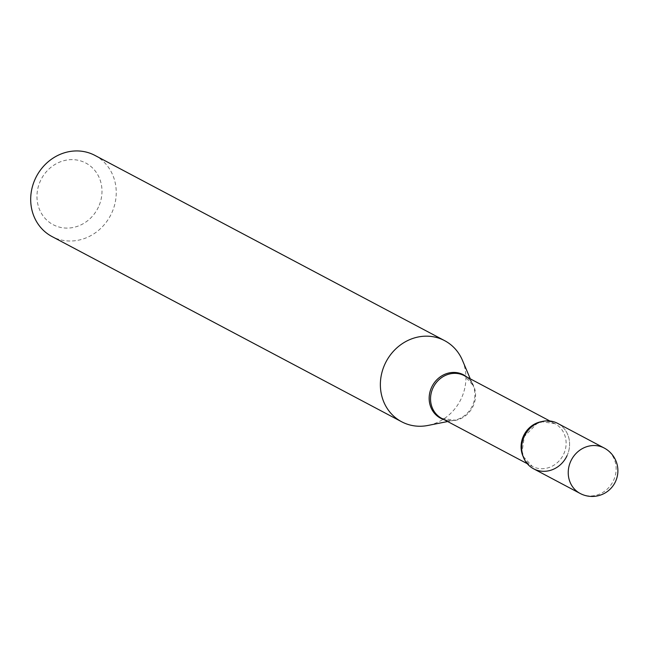 <?xml version="1.0" encoding="UTF-8"?>
<svg xmlns="http://www.w3.org/2000/svg" width="649" height="649" viewBox="0 0 649 649"><rect width="100%" height="100%" fill="white"/><g stroke="black" fill="none" stroke-linecap="round" stroke-linejoin="round"><path stroke-width="0.49" stroke-dasharray="3.25 2.43" d="M557.669 423.383A25.7 23.445 -62.1 0 1 566.691 456.409A25.7 23.445 -62.1 0 1 534.817 469.397A25.7 23.445 -62.1 0 1 533.608 468.805M558.838 424.048A25.7 23.445 -62.1 0 1 567.015 455.744M98.486 206.958A34.884 31.817 -62.1 0 1 54.792 225.495A34.884 31.817 -62.1 0 1 40.465 180.771A34.884 31.817 -62.1 0 1 84.159 162.234A34.884 31.817 -62.1 0 1 98.486 206.958M94.949 155.419A45.901 41.861 -62.1 0 1 111.636 213.205A45.901 41.861 -62.1 0 1 51.985 236.536M462.453 360.333A45.901 41.861 -62.1 0 1 461.317 398.437A45.901 41.861 -62.1 0 1 427.959 425.452M604.219 448.037A25.7 23.445 -62.1 0 1 613.565 480.398A25.7 23.445 -62.1 0 1 581.374 494.059M466.785 376.98A24.532 22.382 -62.1 0 1 473.04 385.344L464.368 375.706A24.159 22.034 -62.1 0 1 473.153 406.12A24.159 22.034 -62.1 0 1 441.75 418.402L454.6 420.154A24.532 22.382 -62.1 0 1 444.159 419.684M470.282 378.838L473.04 385.344A24.532 22.382 -62.1 0 1 472.431 405.714A24.532 22.382 -62.1 0 1 454.6 420.154L447.664 421.534M541.582 421.631A24.159 22.034 -62.1 0 1 554.911 423.667A24.159 22.034 -62.1 0 1 563.697 454.081A24.159 22.034 -62.1 0 1 532.294 466.363A24.159 22.034 -62.1 0 1 523.118 456.482M549.881 420.998L554.911 423.667L542.491 421.826L536.942 423.594L524.343 436.444L522.129 451.444L523.824 457.18L532.294 466.363L527.264 463.694"/><path stroke-width="0.97" d="M533.608 468.805A25.7 23.445 -62.1 0 1 524.587 435.779A25.7 23.445 -62.1 0 1 556.453 422.783A25.7 23.445 -62.1 0 1 557.669 423.383L604.219 448.037A25.7 23.445 -62.1 0 0 603.01 447.445A25.7 23.445 -62.1 0 0 570.812 461.106A25.7 23.445 -62.1 0 0 580.157 493.467L533.608 468.805M567.015 455.744A25.7 23.445 -62.1 0 1 534.817 469.397A25.7 23.445 -62.1 0 1 524.262 436.444A25.7 23.445 -62.1 0 1 558.838 424.048M447.664 421.534L427.959 425.452A45.901 41.861 -62.1 0 1 401.666 421.769L51.985 236.536A45.901 41.861 -62.1 0 1 35.297 178.751A45.901 41.861 -62.1 0 1 94.949 155.419L444.63 340.652A45.901 41.861 -62.1 0 1 462.453 360.333L470.282 378.838M401.666 421.769A45.901 41.861 -62.1 0 1 384.979 363.975A45.901 41.861 -62.1 0 1 444.63 340.652M581.374 494.059A25.7 23.445 -62.1 0 1 580.157 493.467A25.7 25.7 0 0 0 615.503 481.574A25.7 25.7 0 0 0 604.219 448.037M527.264 463.694L441.75 418.402A24.159 22.034 -62.1 0 1 432.964 387.98A24.159 22.034 -62.1 0 1 464.368 375.706L549.881 420.998M444.159 419.684A24.532 22.382 -62.1 0 1 431.626 387.299A24.532 22.382 -62.1 0 1 466.785 376.98M523.118 456.482A24.159 22.034 -62.1 0 1 523.508 435.941A24.159 22.034 -62.1 0 1 541.582 421.631"/></g></svg>
